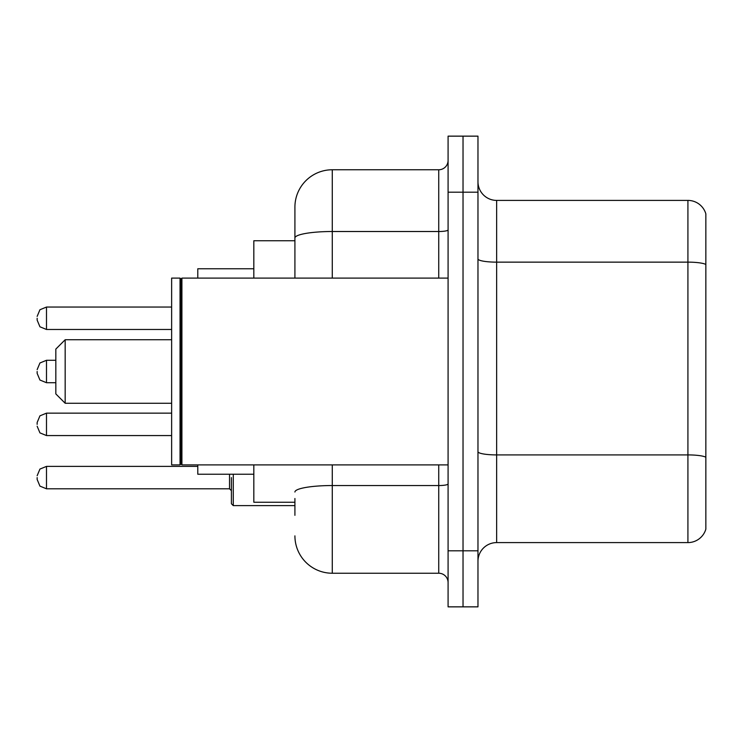 <?xml version="1.0" encoding="UTF-8"?>
<svg xmlns="http://www.w3.org/2000/svg" width="743" height="743" viewBox="0 0 743 743"><rect width="100%" height="100%" fill="white"/><g stroke="black" fill="none" stroke-linecap="round" stroke-linejoin="round"><path stroke-width="1.11" d="M294.915 273.981L294.915 238.001L294.915 240.751L253.827 240.751L253.827 278.105M294.915 502.249L253.827 502.249L253.827 464.895M294.915 515.326L294.915 498.516M448.085 550.814L448.085 606.855L463.028 606.855L463.028 550.814L463.028 606.855L477.972 606.855L477.972 550.814L463.028 550.814L463.028 192.186L463.028 550.814L448.085 550.814L448.085 192.186L463.028 192.186L463.028 136.145L463.028 192.186L477.972 192.186L477.972 550.814M477.972 192.186L477.972 136.145L448.085 136.145L448.085 192.186M332.279 464.895L332.279 573.234L438.741 573.234L438.741 464.895M294.915 278.105L294.915 207.13A37.354 37.354 0 0 1 332.279 169.766L438.741 169.766A9.343 9.343 0 0 0 448.085 160.432M294.915 207.13L294.915 227.674M448.085 582.568A9.343 9.343 0 0 0 438.741 573.234M332.279 573.234A37.354 37.354 0 0 1 294.915 535.87M477.972 561.281A18.677 18.677 0 0 1 496.649 542.594L687.916 542.594L687.916 200.406L496.649 200.406A18.677 18.677 0 0 1 477.972 181.719A18.677 18.677 0 0 0 496.649 200.406L496.649 542.594M705.85 213.854A18.677 18.677 0 0 0 687.916 200.406A18.677 18.677 0 0 1 705.85 213.854L705.85 529.146A18.677 18.677 0 0 1 687.916 542.594M705.85 264.74L705.85 467.886M65.17 403.254L65.17 339.746L55.827 349.089L55.827 393.911L65.17 403.254L171.633 403.254M197.787 464.895L197.787 474.229L253.827 474.229M253.827 268.771L197.787 268.771L197.787 278.105M181.914 464.895L180.976 463.957L180.976 279.043L181.914 278.105L181.914 464.895L448.085 464.895M180.038 464.895L171.633 464.895L171.633 278.105L180.038 278.105L180.038 464.895L180.976 463.957M37.15 424.364L37.15 422.498L37.15 424.364M231.407 477.591L231.407 503.745L233.274 505.611L294.915 505.611M37.15 477.591L37.15 479.467L37.15 477.591M37.15 318.264L37.15 320.131L37.15 318.264M37.15 371.5L37.15 373.367L37.15 371.5M448.085 483.916A9.343 1.625 0 0 1 438.741 485.541L332.279 485.541A37.354 6.483 180 0 0 294.915 492.033M332.279 169.766L332.279 231.51L438.741 231.51L438.741 169.766M294.915 238.001A37.354 6.483 180 0 1 332.279 231.51L332.279 278.105M438.741 278.105L438.741 231.51A9.343 1.625 0 0 0 448.085 229.884M705.85 264.48A18.677 3.241 180 0 0 687.916 262.14L496.649 262.14A18.677 3.241 -0 0 1 477.972 258.898M705.85 457.242A18.677 3.241 180 0 0 687.916 454.911L496.649 454.911A18.677 3.241 0 0 1 477.972 451.66M37.15 422.498L39.936 415.839L46.493 413.154L46.493 435.565L171.633 435.565M233.274 474.229L233.274 505.611M37.15 475.724L39.936 469.074L46.493 466.39L46.493 488.801L229.541 488.801L229.541 474.229M171.633 307.054L46.493 307.054L46.493 329.474L39.936 326.79L37.15 320.131M55.827 360.29L46.493 360.29L46.493 382.71L39.936 380.026L37.15 373.367M65.17 339.746L171.633 339.746M180.976 279.043L180.038 278.105M181.914 278.105L448.085 278.105M46.493 413.154L171.633 413.154M46.493 435.565L39.936 432.881L37.15 426.231M229.541 488.801L231.407 490.668M46.493 466.39L197.787 466.39M46.493 488.801L39.936 486.117L37.15 479.467M46.493 329.474L171.633 329.474M46.493 307.054L39.936 309.738L37.15 316.397M46.493 382.71L55.827 382.71M46.493 360.29L39.936 362.974L37.15 369.633"/></g></svg>
